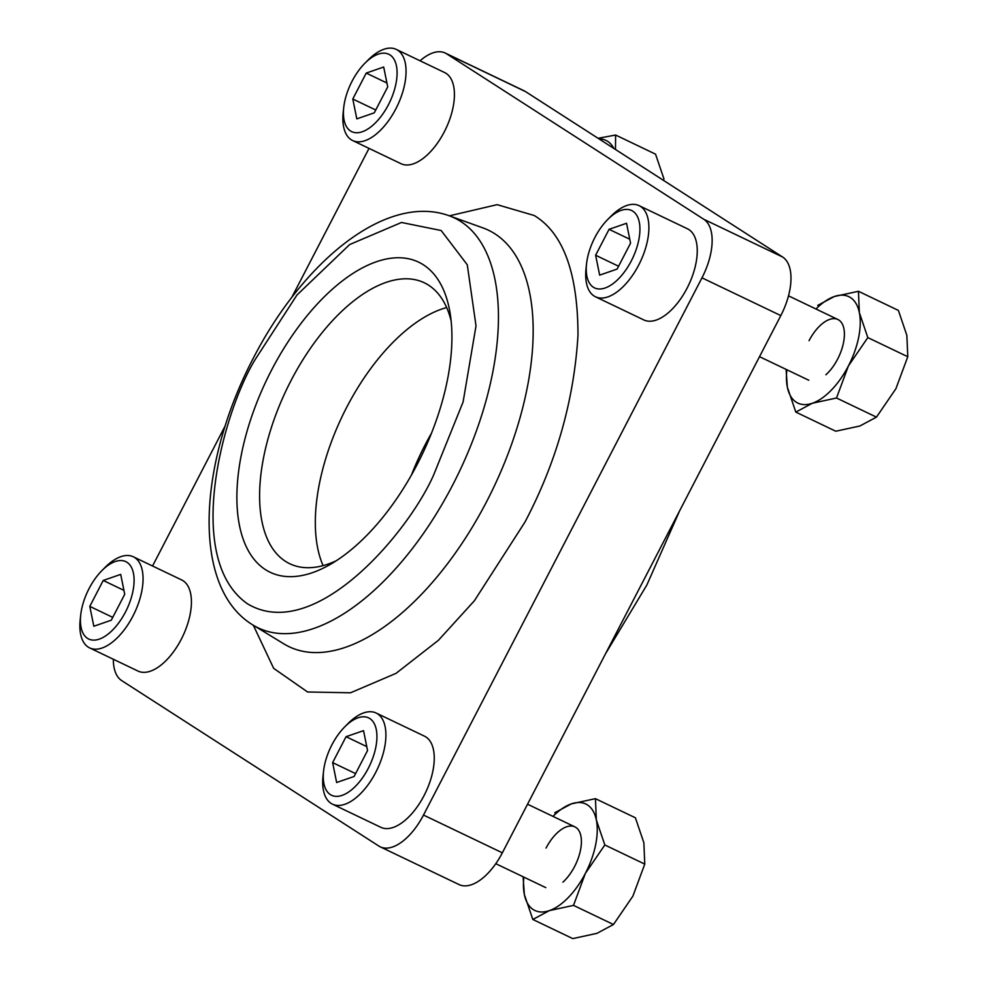 <?xml version="1.0" encoding="UTF-8"?>
<svg xmlns="http://www.w3.org/2000/svg" width="988" height="988" viewBox="0 0 988 988"><rect width="100%" height="100%" fill="white"/><g stroke="black" fill="none" stroke-linecap="round" stroke-linejoin="round"><path stroke-width="1.48" d="M809.049 340.687A33.678 16.895 115.6 0 1 832.514 318.729A33.678 16.895 115.6 0 1 844.345 336.253A33.678 16.895 115.6 0 1 837.639 359.076A33.678 16.895 115.6 0 1 825.894 374.785M859.893 425.989L835.762 431.225L795.822 412.095L812.383 403.24L836.515 398.003L876.455 417.134L859.893 425.989M836.515 398.003L848.383 365.992L867.822 337.6L859.35 312.628L858.436 291.287L898.388 310.417L906.861 335.377L907.774 356.73L895.894 388.741L876.455 417.134M786.102 369.389L787.337 387.135L795.822 412.095M867.822 337.6L907.774 356.73M858.436 291.287L834.304 296.524L817.743 305.378M815.965 309.009A59.008 29.603 115.6 0 1 834.304 296.524A59.008 29.603 115.6 0 1 859.35 312.628A59.008 29.603 115.6 0 1 848.383 365.992A59.008 29.603 115.6 0 1 812.383 403.24A59.008 29.603 115.6 0 1 787.337 387.135A59.008 29.603 115.6 0 1 786.88 369.759M607.781 219.435L611.041 216.15A50.524 25.342 115.6 0 1 639.113 205.652L687.475 228.808A50.524 25.342 115.6 0 1 687.092 288.163A50.524 25.342 115.6 0 1 643.83 319.939L595.48 296.783A50.524 25.342 115.6 0 1 586.057 268.328L586.563 263.734A42.904 21.514 115.6 0 1 594.887 237.491A42.904 21.514 115.6 0 1 607.781 219.435A42.904 21.514 115.6 0 1 636.988 215.742A42.904 21.514 115.6 0 1 631.295 260.918A42.904 21.514 115.6 0 1 600.482 288.965A42.904 21.514 115.6 0 1 586.563 263.734M639.113 205.652A50.524 25.342 115.6 0 1 638.73 265.006A50.524 25.342 115.6 0 1 595.48 296.783M595.628 255.25L609.065 229.327L626.528 223.276L630.554 243.159L617.117 269.082L599.654 275.133L595.628 255.25L618.587 266.241M609.065 229.327L629.764 239.232M101.949 570.558L105.21 567.285A50.524 25.342 115.6 0 1 133.281 556.775L181.644 579.931A50.524 25.342 115.6 0 1 181.261 639.285A50.524 25.342 115.6 0 1 137.999 671.062L89.649 647.906A50.524 25.342 115.6 0 1 80.226 619.451L80.732 614.857A42.904 21.514 115.6 0 1 89.056 588.613A42.904 21.514 115.6 0 1 101.949 570.558A42.904 21.514 115.6 0 1 131.157 566.865A42.904 21.514 115.6 0 1 125.464 612.041A42.904 21.514 115.6 0 1 94.65 640.101A42.904 21.514 115.6 0 1 80.732 614.857M133.281 556.775A50.524 25.342 115.6 0 1 132.898 616.129A50.524 25.342 115.6 0 1 89.649 647.906M89.797 606.373L103.234 580.45L120.697 574.399L124.723 594.282L111.286 620.205L93.823 626.256L89.797 606.373L112.756 617.376M103.234 580.45L123.932 590.367M364.943 63.183L368.215 59.91A50.524 25.342 115.6 0 1 396.274 49.4L444.637 72.556A50.524 25.342 115.6 0 1 444.254 131.923A50.524 25.342 115.6 0 1 400.992 163.699L352.642 140.543A50.524 25.342 115.6 0 1 343.231 112.076L343.738 107.482A42.904 21.514 115.6 0 1 352.049 81.238A42.904 21.514 115.6 0 1 364.943 63.183A42.904 21.514 115.6 0 1 394.15 59.49A42.904 21.514 115.6 0 1 388.457 104.666A42.904 21.514 115.6 0 1 357.656 132.725A42.904 21.514 115.6 0 1 343.738 107.482M396.274 49.4A50.524 25.342 115.6 0 1 395.892 108.766A50.524 25.342 115.6 0 1 352.642 140.543M352.79 99.01L366.227 73.075L383.69 67.023L387.716 86.907L374.279 112.83L356.816 118.881L352.79 99.01L375.749 110.001M366.227 73.075L386.926 82.992M344.787 726.81L348.048 723.525A50.524 25.342 115.6 0 1 376.119 713.015L424.482 736.171A50.524 25.342 115.6 0 1 424.087 795.538A50.524 25.342 115.6 0 1 380.837 827.314L332.474 804.158A50.524 25.342 115.6 0 1 323.064 775.704L323.57 771.109A42.904 21.514 115.6 0 1 331.894 744.866A42.904 21.514 115.6 0 1 344.787 726.81A42.904 21.514 115.6 0 1 373.983 723.117A42.904 21.514 115.6 0 1 368.302 768.294A42.904 21.514 115.6 0 1 337.488 796.34A42.904 21.514 115.6 0 1 323.57 771.109M376.119 713.015A50.524 25.342 115.6 0 1 375.736 772.381A50.524 25.342 115.6 0 1 332.474 804.158M332.623 762.625L346.072 736.702L363.535 730.651L367.561 750.522L354.124 776.457L336.649 782.508L332.623 762.625L355.594 773.616M346.072 736.702L366.77 746.607M546.055 848.062A33.678 16.895 115.6 0 1 569.508 826.104A33.678 16.895 115.6 0 1 581.352 843.616A33.678 16.895 115.6 0 1 574.633 866.451A33.678 16.895 115.6 0 1 562.901 882.161M596.9 933.364L572.768 938.6L532.816 919.47L549.377 910.615L573.509 905.379L613.462 924.509L596.9 933.364M573.509 905.379L585.378 873.367L604.829 844.975L596.344 820.003L595.443 798.662L635.395 817.792L643.867 842.752L644.769 864.105L632.9 896.116L613.462 924.509M523.097 876.764L524.344 894.498L532.816 919.47M604.829 844.975L644.769 864.105M595.443 798.662L571.311 803.886L554.75 812.754M552.971 816.372A59.008 29.603 115.6 0 1 571.311 803.886A59.008 29.603 115.6 0 1 596.344 820.003A59.008 29.603 115.6 0 1 585.378 873.367A59.008 29.603 115.6 0 1 549.377 910.615A59.008 29.603 115.6 0 1 524.344 894.498A59.008 29.603 115.6 0 1 523.875 877.134M615.462 149.46L615.61 135.035L655.55 154.165L664.022 179.137M615.61 135.035L598.111 138.295M599.037 138.9A59.008 29.603 115.6 0 1 613.807 148.398M271.465 370.278A171.912 86.228 115.6 0 1 377.984 261.215A171.912 86.228 115.6 0 1 449.985 312.467A171.912 86.228 115.6 0 1 417.344 464.15A171.912 86.228 115.6 0 1 329.004 565.136A171.912 86.228 115.6 0 1 241.714 534.607A171.912 86.228 115.6 0 1 271.465 370.278M451.121 320.853A155.746 78.114 -64.4 0 0 424.284 282.778A155.746 78.114 -64.4 0 0 290.941 380.738A155.746 78.114 -64.4 0 0 289.756 563.728A155.746 78.114 -64.4 0 0 336.241 560.764M446.662 307.564A155.746 78.114 -64.4 0 0 346.652 407.414A155.746 78.114 -64.4 0 0 323.101 565.618M431.484 433.201A156.709 78.608 -64.4 0 0 425.087 444.909A156.709 78.608 -64.4 0 0 411.453 475.018M420.073 60.799A50.524 25.342 115.6 0 1 445.23 53.031A50.524 25.342 115.6 0 1 446.625 53.809L703.752 219.25A50.524 25.342 115.6 0 1 701.974 277.838L423.494 815.063A50.524 25.342 115.6 0 1 380.244 846.84A50.524 25.342 115.6 0 1 378.849 846.061L121.722 680.621A50.524 25.342 115.6 0 1 113.336 659.255M152.547 566.001L225.215 425.816M291.769 297.413L369.018 148.385M380.244 846.84L459.087 884.593A50.524 25.342 -64.4 0 0 502.349 852.817L780.816 315.592A50.524 25.342 -64.4 0 0 782.595 257.004L525.468 91.563A50.524 25.342 -64.4 0 0 524.072 90.785L445.23 53.031M253.336 625.268L273.651 668.333L307.577 691.983L350.542 692.786L396.052 673.347L438.413 640.298L474.376 600.778L524.937 522.121C556.33 462.545 574.016 400.239 577.992 335.228C577.881 273.046 563.296 233.143 534.249 215.52L497.162 204.664L449.392 215.829M486.701 501.472A230.871 115.806 -64.4 0 0 483.009 227.932L449.108 215.73A227.24 113.978 115.6 0 1 452.714 484.947A227.24 113.978 115.6 0 1 253.076 625.108L283.865 643.88A230.871 115.806 -64.4 0 0 486.701 501.472M433.757 474.709C409.044 531.63 315.086 643.917 247.63 603.903C182.817 558.8 223.152 412.021 255.052 359.718L296.943 295.042L349.653 244.555L401.486 222.473L441.179 230.525L467.275 264.796L476.018 325.855L463.1 401.955L433.757 474.709M502.349 852.817L423.494 815.063M780.816 315.592L701.974 277.838M782.595 257.004L703.752 219.25M525.468 91.563L446.625 53.809M759.525 356.668L808.802 380.257M788.498 295.844L837.886 319.495M495.791 863.685L545.796 887.632M527.543 804.207L574.893 826.87M449.108 215.73C386.16 192.981 303.155 261.326 253.261 358.274C198.18 463.483 190.808 587.625 253.076 625.108M679.682 510.71L646.856 584.995L605.483 653.846"/></g></svg>
